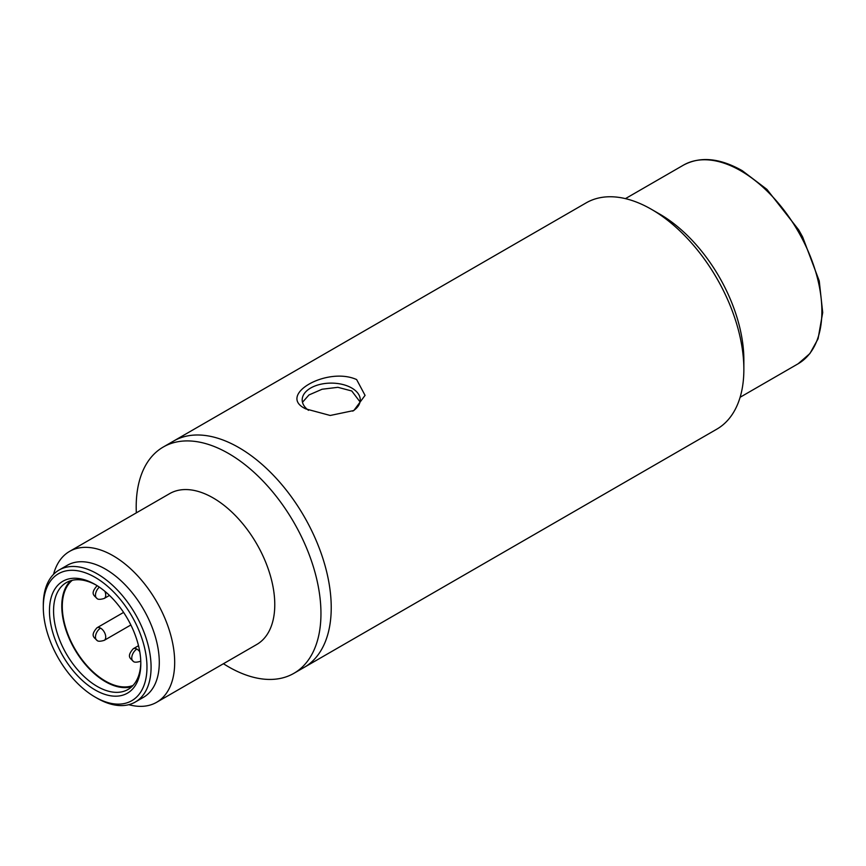 <?xml version="1.0" encoding="UTF-8"?>
<svg xmlns="http://www.w3.org/2000/svg" width="866" height="866" viewBox="0 0 866 866"><rect width="100%" height="100%" fill="white"/><g stroke="black" fill="none" stroke-linecap="round" stroke-linejoin="round"><path stroke-width="1.3" d="M223.439 663.724A130.647 75.429 -120 0 0 228.581 666.852A130.647 75.429 -120 0 0 293.899 673.326L716.81 429.157A130.647 75.429 -120 0 0 743.862 369.349A130.647 75.429 -120 0 0 651.481 209.345L651.481 209.345A130.647 75.429 -120 0 0 586.163 202.871L173.514 441.108A130.647 75.429 60 0 1 238.843 447.581A130.647 75.429 60 0 1 324.198 562.705A130.647 75.429 60 0 1 304.172 667.394A130.647 75.429 -120 0 0 324.198 562.705A130.647 75.429 -120 0 0 238.843 447.581A130.647 75.429 -120 0 0 173.514 441.108L163.252 447.029A130.647 75.429 -120 0 0 136.341 512.856M356.63 379.568L365.062 395.372L353.826 410.527L330.217 415.474L305.817 408.904C276.362 395.297 327.023 366.166 356.63 379.568M743.862 369.349L743.862 359.866A119.032 68.728 -120 0 0 659.697 214.086L651.481 209.345L659.697 214.086M352.743 411.123A29.033 16.757 0 0 0 360.256 399.875A29.033 16.757 0 0 0 351.758 388.022A29.033 16.757 0 0 0 320.117 384.385A29.033 16.757 0 0 0 302.191 399.875A29.033 16.757 0 0 0 308.523 410.322M360.04 401.9L351.758 390.977L337.902 387.319L322.109 389.235L308.956 394.961L302.494 402.279M72.289 580.296A60.966 35.203 -120 0 0 62.287 606.406A60.966 35.203 -120 0 0 87.12 665.824A60.966 35.203 -120 0 0 133.007 685.471M156.649 702.283L256.726 644.499A87.098 50.282 -120 0 0 270.084 574.699A87.098 50.282 -120 0 0 213.177 497.95A87.098 50.282 -120 0 0 169.628 493.642L69.551 551.415A87.098 50.282 60 0 1 113.1 555.734A87.098 50.282 60 0 1 174.683 662.403A87.098 50.282 60 0 1 156.649 702.283A87.098 50.282 60 0 1 128.807 704.686M43.3 607.293L43.3 604.923A76.208 44.004 60 0 1 59.083 570.034L67.299 565.292A76.208 44.004 60 0 1 105.403 569.07A76.208 44.004 60 0 1 159.29 662.403A76.208 44.004 60 0 1 143.507 697.292L135.291 702.034A76.208 44.004 60 0 1 97.187 698.256L95.141 697.076A73.307 42.326 60 0 1 43.3 607.293A73.307 42.326 60 0 1 95.141 577.362A73.307 42.326 60 0 1 146.971 667.145A73.307 42.326 60 0 1 95.141 697.076M53.551 574.331A87.098 50.282 60 0 1 69.551 551.415M293.899 673.326A130.647 75.429 -120 0 0 313.925 568.637A130.647 75.429 -120 0 0 228.581 453.503A130.647 75.429 -120 0 0 163.252 447.029M59.083 570.034A76.208 44.004 60 0 1 97.187 573.812A76.208 44.004 60 0 1 151.085 667.145A76.208 44.004 60 0 1 135.291 702.034M95.141 584.474A64.604 37.292 -120 0 0 49.459 610.844A64.604 37.292 -120 0 0 95.141 689.964A64.604 37.292 -120 0 0 140.812 663.594A64.604 37.292 -120 0 0 95.141 584.474L95.141 584.474M96.18 585.091A61.692 35.625 -120 0 0 66.346 582.602A61.692 35.625 -120 0 0 56.885 632.039A61.692 35.625 -120 0 0 97.187 686.413A61.692 35.625 -120 0 0 128.038 689.466A61.692 35.625 -120 0 0 140.801 662.382M70.72 580.707A61.692 35.625 -120 0 0 66.303 631.054A61.692 35.625 -120 0 0 105.403 681.672A61.692 35.625 -120 0 0 131.87 686.619M136.893 649.089A7.264 4.189 -60 0 0 131.762 657.987A7.264 4.189 120 0 0 133.267 661.299C130.809 658.517 126.035 656.937 133.267 648.731A7.264 4.189 60 0 1 136.893 649.089A7.264 4.189 60 0 1 139.772 651.773M100.597 628.142A7.264 4.189 -60 0 0 95.466 637.03A7.264 4.189 120 0 0 96.97 640.353C94.513 637.56 89.739 635.98 96.97 627.785A7.264 4.189 60 0 1 100.597 628.142A7.264 4.189 60 0 1 105.728 637.03A7.264 4.189 60 0 1 104.234 640.353L130.863 624.971M99.352 587.137A7.264 4.189 -60 0 0 95.466 595.126A7.264 4.189 120 0 0 96.97 598.449C94.513 595.656 89.739 594.076 96.97 585.871A7.264 4.189 60 0 1 97.23 585.741L96.97 585.871M104.851 591.283A7.264 4.189 60 0 1 105.728 595.126A7.264 4.189 60 0 1 104.234 598.449L109.473 595.418M740.787 170.819A114.68 66.206 -120 0 0 683.447 165.135C700.193 156.161 719.798 158.002 742.238 170.678L766.908 189.362L798.701 229.901L802.663 237.013L819.247 280.952L822.7 312.561L818.067 338.812L809.916 353.545L798.127 363.774A114.68 66.206 -120 0 0 815.707 271.881A114.68 66.206 -120 0 0 740.787 170.819M138.506 645.7L133.267 648.731M123.6 612.403L96.97 627.785M133.267 661.299C134.165 662.468 136.579 662.468 140.519 661.299M96.97 640.353C97.869 641.522 100.294 641.522 104.234 640.353M96.97 598.449C97.869 599.618 100.294 599.618 104.234 598.449M798.127 363.774L740.116 397.267M683.447 165.135L625.436 198.628"/></g></svg>
